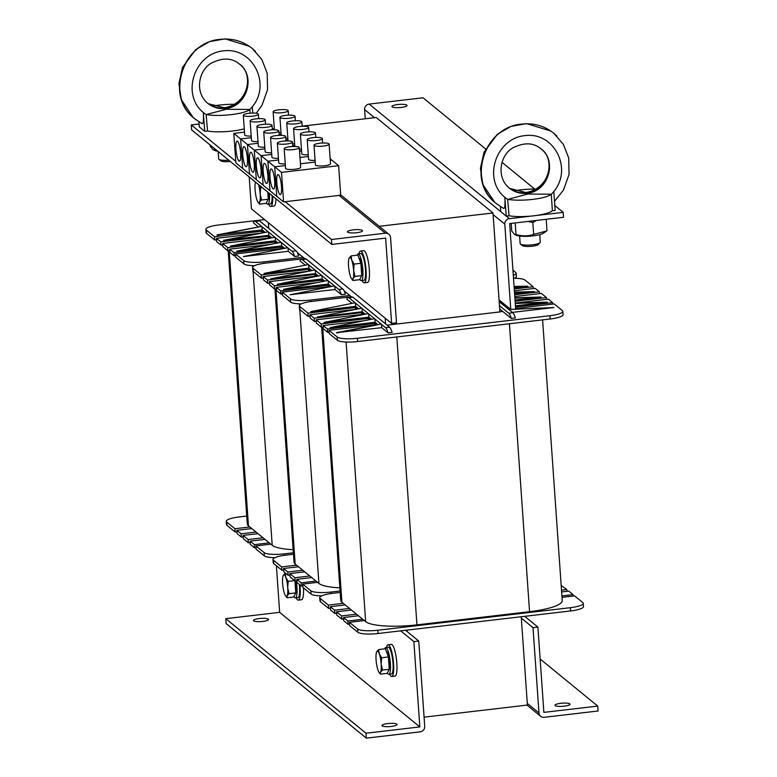 <?xml version="1.0" encoding="UTF-8"?>
<svg xmlns="http://www.w3.org/2000/svg" width="777" height="777" viewBox="0 0 777 777"><rect width="100%" height="100%" fill="white"/><g stroke="black" fill="none" stroke-linecap="round" stroke-linejoin="round"><path stroke-width="1.17" d="M297.426 252.671L304.963 258.828M344.153 290.86L351.69 297.028M424.087 717.161L527.408 705.05L521.231 616.744M499.922 311.927L492.997 212.966L379.176 226.301M407.09 631.507L406.993 630.128M385.577 323.912L385.169 318.143M268.347 222.659L268.755 228.438M492.997 212.966L376.175 117.492L302.166 126.156M226.729 522.037A16.822 3.535 176 0 1 226.272 521.299L226.505 524.572A16.822 3.535 -4 0 0 226.962 525.31L226.729 522.037L234.907 528.719L249.815 526.971L251.758 528.564L236.859 530.312L241.142 533.809L256.041 532.06L257.993 533.653L243.084 535.402L248.145 539.539L263.053 537.791L264.996 539.384L250.097 541.132L254.38 544.628L269.279 542.88L270.843 544.162L255.934 545.901L264.112 552.583L264.345 555.866A16.822 3.535 -4 0 0 274.912 557.663M293.143 549.66A42.667 8.955 176 0 1 272.203 545.269L270.843 544.162M249.815 526.971L248.446 525.854A42.667 8.955 176 0 1 247.29 523.98L228.185 250.825M256.041 532.06L251.758 528.564M263.053 537.791L257.993 533.653M269.279 542.88L264.996 539.384M206.546 233.343L206.313 230.06A16.822 3.535 176 0 1 205.856 229.322L206.09 232.605A16.822 3.535 -4 0 0 206.546 233.343L214.724 240.025L216.54 239.811M261.723 233.032L216.443 238.335L216.666 241.618L220.95 245.124L222.776 244.91M216.443 238.335L220.726 241.841L268.055 236.295L269.998 237.888L222.669 243.434L222.902 246.707L227.962 250.845L229.778 250.631M269.658 244.473L229.681 249.155L229.905 252.438L234.188 255.944L235.645 255.769M229.681 249.155L233.964 252.661L281.293 247.115L282.847 248.387L235.518 253.933L235.752 257.216L243.929 263.898A16.822 3.535 -4 0 0 254.497 265.695M246.736 516.054L239.161 516.938A16.822 3.535 176 0 0 226.272 521.299M284.431 555.312L284.333 553.855A16.822 3.535 176 0 1 264.112 552.583M284.333 553.855L293.366 552.797M243.405 256.565L287.665 247.708L243.405 256.565L288.286 251.301L288.053 248.028L292.045 251.282A16.822 3.584 83.3 0 1 294.609 256.468L288.286 251.301M236.781 251.156L281.051 242.298L236.781 251.156L281.662 245.891L281.439 242.618L287.665 247.708M230.555 246.066L274.815 237.208L230.555 246.066L275.437 240.802L275.204 237.519L281.051 242.298M223.931 240.647L268.201 231.799L223.543 240.336L268.813 235.392L268.589 232.109L274.815 237.208M217.317 235.237L261.577 226.379L216.929 234.926L262.199 229.982L261.966 226.699L268.201 231.799M258.508 226.971L253.331 222.737A16.822 3.584 83.3 0 1 254.623 221.066A16.822 3.584 83.3 0 1 255.439 221.367L261.577 226.379M284.605 248.29L281.662 245.891M265.132 232.381L262.199 229.982M271.746 237.791L268.813 235.392M277.981 242.88L275.437 240.802M294.609 256.468L298.689 255.992A16.822 3.584 -96.7 0 0 296.124 250.806L259.518 220.882A16.822 3.584 -96.7 0 0 258.702 220.59L254.623 221.066M264.015 263.345L263.908 261.888A16.822 3.535 176 0 1 243.696 260.616L243.929 263.898M263.908 261.888L303.079 257.294M205.856 229.322A16.822 3.535 176 0 1 218.745 224.971L264.598 219.6M206.313 230.06L214.491 236.742L261.82 231.206L263.617 232.673M222.669 243.434L227.729 247.572L275.058 242.026L276.466 243.172M235.518 253.933L243.696 260.616M281.293 247.115L281.391 248.562M233.964 252.661L234.188 255.944M275.058 242.026L275.165 243.424M227.729 247.572L227.962 250.845M268.055 236.295L268.182 238.102M220.726 241.841L220.95 245.124M261.82 231.206L261.946 232.993M214.491 236.742L214.724 240.025M255.934 545.901L256.167 549.184L264.345 555.866M250.097 541.132L250.33 544.415L254.613 547.911L256.07 547.736M243.084 535.402L243.318 538.684L248.378 542.822L250.204 542.608M236.859 530.312L237.082 533.585L241.365 537.092L243.191 536.878M226.962 525.31L235.14 532.002L236.956 531.789M254.613 547.911L254.38 544.628M248.378 542.822L248.145 539.539M241.365 537.092L241.142 533.809M235.14 532.002L234.907 528.719M320.192 598.416A16.822 3.535 176 0 1 319.735 597.678L319.959 600.961A16.822 3.535 -4 0 0 320.415 601.699L320.192 598.416L328.37 605.098L343.269 603.35L345.211 604.943L330.312 606.691L334.596 610.198L349.504 608.449L351.447 610.042L336.548 611.781L341.608 615.918L356.507 614.18L358.459 615.763L343.551 617.511L347.834 621.017L362.742 619.269L364.296 620.541L349.397 622.29L357.575 628.972L357.799 632.255A16.822 3.535 -4 0 0 378.02 633.517L570.6 610.955A16.822 3.535 -4 0 0 583.478 606.604L583.255 603.321A16.822 3.535 176 0 1 570.367 607.682L570.6 610.955M542.608 319.871L562.237 600.631A42.667 8.955 176 0 1 529.555 611.684L416.938 624.873A42.667 8.955 176 0 1 365.656 621.658L364.296 620.541M343.269 603.35L341.909 602.243A42.667 8.955 176 0 1 340.744 600.368L321.649 327.204M349.504 608.449L345.211 604.943M356.507 614.18L351.447 610.042M362.742 619.269L358.459 615.763M300 309.732L299.776 306.449A16.822 3.535 176 0 1 299.32 305.711L299.543 308.984A16.822 3.535 -4 0 0 300 309.732L308.178 316.414L310.004 316.2M355.176 309.421L309.897 314.724L310.13 318.007L314.413 321.503L316.229 321.289M309.897 314.724L314.18 318.22L361.509 312.675L363.461 314.267L316.132 319.813L316.356 323.096L321.416 327.234L323.242 327.02M363.112 320.862L323.135 325.544L323.368 328.826L327.651 332.323L329.108 332.158M550.184 318.988A16.822 3.535 -4 0 0 563.063 314.627L562.839 311.354A16.822 3.535 176 0 1 549.951 315.705L550.184 318.988L357.605 341.55L357.371 338.267A16.822 3.535 176 0 1 337.16 337.004L337.383 340.277A16.822 3.535 -4 0 0 357.605 341.55M323.135 325.544L327.418 329.04L374.747 323.494L376.311 324.767L328.982 330.312L329.205 333.595L337.383 340.277M340.19 592.433L332.614 593.327A16.822 3.535 176 0 0 319.735 597.678M561.509 590.161L566.831 589.529L561.179 585.469M561.907 595.93L573.057 594.628L568.774 591.122L561.635 591.957M378.02 633.517L377.787 630.244A16.822 3.535 176 0 1 357.575 628.972M377.787 630.244L570.367 607.682M562.014 597.377L574.621 595.901L582.799 602.583A16.822 3.535 176 0 1 583.255 603.321M336.859 332.945L381.128 324.087L336.47 332.634L381.74 327.69L381.517 324.407L385.499 327.661A16.822 3.584 83.3 0 1 388.063 332.857L381.74 327.69M330.244 327.535L374.504 318.677L330.244 327.535L375.126 322.28L374.893 318.997L381.128 324.087M324.009 322.445L368.279 313.587L324.009 322.445L368.89 317.191L368.667 313.908L374.504 318.677M317.395 317.035L361.655 308.178L317.395 317.035L362.276 311.771L362.043 308.498L368.279 313.587M310.771 311.626L355.031 302.768L310.771 311.626L355.652 306.361L355.429 303.088L361.655 308.178M351.971 303.351L346.785 299.116A16.822 3.584 83.3 0 1 348.086 297.445A16.822 3.584 83.3 0 1 348.892 297.746L355.031 302.768M378.059 324.679L375.126 322.28M358.585 308.76L355.652 306.361M365.209 314.17L362.276 311.771M371.435 319.269L368.89 317.191M388.063 332.857L392.142 332.381A16.822 3.584 -96.7 0 0 389.578 327.185L352.972 297.27A16.822 3.584 -96.7 0 0 352.166 296.969L348.086 297.445M387.082 325.145L500.087 311.907L502.525 311.256L499.708 308.955M502.185 311.392L502.525 311.256A1.68 1.603 129.3 0 0 501.757 311.548M510.324 309.091L508.818 309.499L510.712 309.411M511.334 309.382L553.923 307.517L512.354 312.383M515.656 308.877L509.693 223.582L563.548 217.269L563.208 212.354L509.353 218.658A5.05 4.817 129.3 0 0 504.797 224.155L510.761 309.45L553.923 307.517M499.203 301.631L508.43 309.178M508.818 309.499L512.801 312.752A16.822 3.584 83.3 0 1 515.365 317.939L511.285 318.415A16.822 3.584 -96.7 0 0 508.721 313.228L499.485 305.682M502.195 304.079L504.088 304.001M515.277 303.506L547.309 302.107L515.442 305.837M515.258 303.176L547.309 302.107M503.7 303.681L501.806 303.768M514.908 298.164L541.074 297.018L515.034 300.068M514.879 297.824L541.074 297.018M514.51 292.473L534.459 291.598L514.607 293.929M514.481 292.142L534.459 291.598M514.112 286.791L527.836 286.189L514.18 287.791M514.092 286.46L527.836 286.189M501.252 301.68L499.504 301.884M507.478 306.769L505.74 306.973M357.371 338.267L549.951 315.705M299.32 305.711A16.822 3.535 176 0 1 312.199 301.35L351.369 296.765M515.627 308.45L554.205 303.924L562.383 310.615A16.822 3.535 176 0 1 562.839 311.354M506.992 308.003L508.741 307.799M515.52 307.002L552.641 302.651L548.358 299.155L515.248 303.03M500.757 302.913L502.505 302.709M515.122 301.233L546.416 297.562L541.355 293.424L514.792 296.542M514.665 294.736L539.403 291.831L535.12 288.335L514.393 290.763M514.267 288.957L533.177 286.742L524.999 280.06A16.822 3.535 176 0 0 513.519 278.253M299.776 306.449L307.954 313.131L355.283 307.585L357.08 309.052M316.132 319.813L321.192 323.951L368.521 318.405L369.93 319.551M328.982 330.312L337.16 337.004M511.285 318.415L502.525 311.256M533.177 286.742L533.304 288.549M539.403 291.831L539.529 293.638M546.416 297.562L546.542 299.368M552.641 302.651L552.748 304.098M374.747 323.494L374.854 324.941M327.418 329.04L327.651 332.323M368.521 318.405L368.619 319.803M321.192 323.951L321.416 327.234M361.509 312.675L361.635 314.481M314.18 318.22L314.413 321.503M355.283 307.585L355.41 309.372M307.954 313.131L308.178 316.414M349.397 622.29L349.621 625.563L357.799 632.255M343.551 617.511L343.784 620.794L348.067 624.29L349.524 624.125M336.548 611.781L336.771 615.063L341.841 619.201L343.657 618.987M330.312 606.691L330.546 609.974L334.829 613.471L336.645 613.257M320.415 601.699L328.593 608.381L330.419 608.168M566.957 591.336L566.831 589.529M573.164 596.066L573.057 594.628M348.067 624.29L347.834 621.017M341.841 619.201L341.608 615.918M334.829 613.471L334.596 610.198M328.593 608.381L328.37 605.098M273.465 560.227A16.822 3.535 176 0 1 273.009 559.489L273.232 562.771A16.822 3.535 -4 0 0 273.689 563.51L273.465 560.227L281.633 566.909L296.542 565.161L298.485 566.754L283.586 568.502L287.869 571.998L302.768 570.26L304.72 571.843L289.811 573.591L294.881 577.729L309.78 575.98L311.723 577.573L296.824 579.321L301.107 582.818L316.006 581.079L317.57 582.352L302.671 584.09L310.849 590.782L311.072 594.055A16.822 3.535 -4 0 0 321.649 595.852M339.87 587.849A42.667 8.955 176 0 1 318.929 583.459L317.57 582.352M296.542 565.161L295.173 564.053A42.667 8.955 176 0 1 294.017 562.179L274.922 289.015M302.768 570.26L298.485 566.754M309.78 575.98L304.72 571.843M316.006 581.079L311.723 577.573M253.273 271.532L253.04 268.259A16.822 3.535 176 0 1 252.583 267.511L252.816 270.794A16.822 3.535 -4 0 0 253.273 271.532L261.451 278.215L263.267 278.001M308.45 271.222L263.17 276.534L263.393 279.807L267.686 283.314L269.502 283.1M263.17 276.534L267.453 280.031L314.782 274.485L316.725 276.078L269.396 281.624L269.629 284.906L274.689 289.044L276.515 288.83M316.385 282.663L276.408 287.354L276.641 290.627L280.924 294.133L282.381 293.959M514.423 278.263A16.822 3.535 -4 0 0 516.336 276.437L516.103 273.164A16.822 3.535 176 0 1 513.315 275.359M276.408 287.354L280.691 290.851L328.02 285.305L329.584 286.577L282.245 292.123L282.478 295.406L290.656 302.088A16.822 3.535 -4 0 0 301.233 303.885M293.463 554.244L285.887 555.128A16.822 3.535 176 0 0 273.009 559.489M331.157 593.511L331.06 592.045A16.822 3.535 176 0 1 310.849 590.782M331.06 592.045L340.093 590.986M290.132 294.755L334.401 285.897L290.132 294.755L335.013 289.5L334.79 286.218L338.772 289.471A16.822 3.584 83.3 0 1 341.336 294.668L335.013 289.5M283.518 289.345L327.777 280.487L283.518 289.345L328.399 284.091L328.166 280.808L334.401 285.897M277.282 284.256L321.542 275.398L277.282 284.256L322.164 278.992L321.94 275.718L327.777 280.487M270.668 278.846L314.928 269.988L270.668 278.846L315.549 273.582L315.316 270.309L321.542 275.398M264.044 273.436L308.304 264.578L264.044 273.436L308.925 268.172L308.692 264.889L314.928 269.988M305.244 265.161L300.058 260.926A16.822 3.584 83.3 0 1 301.359 259.256A16.822 3.584 83.3 0 1 302.166 259.557L308.304 264.578M331.332 286.49L328.399 284.091M311.859 270.571L308.925 268.172M318.483 275.981L315.549 273.582M324.708 281.07L322.164 278.992M341.336 294.668L345.415 294.182A16.822 3.584 -96.7 0 0 342.851 288.995L306.245 259.081A16.822 3.584 -96.7 0 0 305.439 258.78L301.359 259.256M310.742 301.534L310.645 300.077A16.822 3.535 176 0 1 290.423 298.805L290.656 302.088M310.645 300.077L349.815 295.493M252.583 267.511A16.822 3.535 176 0 1 265.472 263.16L304.642 258.566M512.956 270.211L515.646 272.416A16.822 3.535 176 0 1 516.103 273.164M253.04 268.259L261.218 274.941L308.547 269.396L310.344 270.862M269.396 281.624L274.466 285.761L321.795 280.215L323.193 281.361M282.245 292.123L290.423 298.805M328.02 285.305L328.127 286.752M280.691 290.851L280.924 294.133M321.795 280.215L321.892 281.614M274.466 285.761L274.689 289.044M314.782 274.485L314.908 276.291M267.453 280.031L267.686 283.314M308.547 269.396L308.673 271.183M261.218 274.941L261.451 278.215M302.671 584.09L302.894 587.373L311.072 594.055M296.824 579.321L297.057 582.604L301.34 586.101L302.797 585.936M289.811 573.591L290.044 576.874L295.105 581.011L296.931 580.798M283.586 568.502L283.819 571.785L288.102 575.281L289.918 575.067M273.689 563.51L281.866 570.192L283.692 569.978M301.34 586.101L301.107 582.818M295.105 581.011L294.881 577.729M288.102 575.281L287.869 571.998M281.866 570.192L281.633 566.909M387.762 723.581A7.566 1.593 176 0 1 397.066 724.485A7.566 1.593 176 0 1 389.627 726.602A7.566 1.593 176 0 1 381.963 725.543A7.566 1.593 176 0 1 387.762 723.581M259.256 618.55A7.566 1.593 176 0 1 268.56 619.463A7.566 1.593 176 0 1 261.121 621.571A7.566 1.593 176 0 1 253.457 620.512A7.566 1.593 176 0 1 259.256 618.55M420.182 731.837A5.05 4.817 129.3 0 0 424.728 726.34L418.764 641.054L413.869 641.627L419.833 726.913L365.977 733.226L366.326 738.15L420.182 731.837M276.389 565.714L279.652 612.344L419.833 726.922L279.652 612.344L225.796 618.657L365.977 733.226M225.796 618.657L226.136 623.572L366.326 738.15M418.764 641.054L405.604 630.293M400.709 630.866L413.869 641.627M356.74 232.721A7.566 1.593 176 0 1 347.436 231.818A7.566 1.593 176 0 1 354.875 229.701A7.566 1.593 176 0 1 362.538 230.759A7.566 1.593 176 0 1 356.74 232.721M235.761 161.295L191.268 124.932L191.608 129.846L331.798 244.425L385.654 238.112L391.618 323.407L396.513 322.834L390.549 237.539A5.05 4.817 129.3 0 0 385.314 233.197L331.449 239.501L285.208 201.709M191.268 124.932L199.087 124.009M331.798 244.425L331.449 239.501M391.618 323.407L251.437 208.838L249.203 176.923M564.267 706.176A7.566 1.593 176 0 1 554.963 705.273A7.566 1.593 176 0 1 562.402 703.156A7.566 1.593 176 0 1 570.065 704.215A7.566 1.593 176 0 1 564.267 706.176M521.328 618.113L533.012 627.67L538.976 712.956A5.05 4.817 129.3 0 0 544.221 717.307L598.076 710.994L597.727 706.079L540.141 659.013M533.012 627.67L537.907 627.088L543.871 712.383L597.727 706.079M537.907 627.088L524.737 616.326M397.727 104.555A7.566 1.593 176 0 1 407.031 105.468A7.566 1.593 176 0 1 399.592 107.576A7.566 1.593 176 0 1 391.929 106.517A7.566 1.593 176 0 1 397.727 104.555M365.248 118.764L364.607 109.586A5.05 4.817 -50.7 0 1 369.162 104.089L423.018 97.776L485.576 148.902M502.039 162.354L534.693 189.044M554.827 205.507L563.208 212.354M510.761 309.45L499.077 299.903M386.49 647.484A15.977 3.399 83.3 0 1 388.024 644.764L391.287 644.386A15.977 3.399 83.3 0 1 396.843 663.276A15.977 3.399 83.3 0 1 395.007 676.126L391.744 676.505A15.977 3.399 83.3 0 1 389.627 674.213M388.024 644.764A15.977 3.399 83.3 0 1 393.58 663.665A15.977 3.399 83.3 0 1 391.744 676.505M276 198.815A15.977 3.399 83.3 0 1 274.019 206.07L270.755 206.459A15.977 3.399 83.3 0 1 268.638 204.166M272.727 196.144A15.977 3.399 83.3 0 1 270.755 206.459M303.448 587.83A15.977 3.399 83.3 0 1 301.544 599.737L298.281 600.126A15.977 3.399 83.3 0 1 296.163 597.834M299.922 584.945A15.977 3.399 83.3 0 1 300.126 587.276A15.977 3.399 83.3 0 1 298.281 600.126M358.964 253.817A15.977 3.399 83.3 0 1 360.489 251.097L363.762 250.718A15.977 3.399 83.3 0 1 369.318 269.609A15.977 3.399 83.3 0 1 367.472 282.459L364.209 282.838A15.977 3.399 83.3 0 1 362.092 280.546M360.489 251.097A15.977 3.399 83.3 0 1 366.054 269.988A15.977 3.399 83.3 0 1 364.209 282.838M269.396 193.424A13.452 2.865 83.3 0 1 267.851 204.254A13.452 2.865 83.3 0 1 266.375 202.923M272.135 195.658A13.452 2.865 83.3 0 1 270.464 203.953L267.851 204.254M357.167 255.167A13.452 2.865 83.3 0 1 358.178 253.914A13.452 2.865 83.3 0 1 358.828 254.157A13.452 2.865 83.3 0 1 362.742 268.386A13.452 2.865 83.3 0 1 361.305 280.643A13.452 2.865 83.3 0 1 359.829 279.302M358.178 253.914L360.79 253.603A13.452 2.865 83.3 0 1 361.431 253.846A13.452 2.865 83.3 0 1 365.355 268.084A13.452 2.865 83.3 0 1 363.918 280.332L361.305 280.643M296.173 580.885A13.452 2.865 83.3 0 1 295.377 597.921A13.452 2.865 83.3 0 1 293.9 596.59M299.33 584.459A13.452 2.865 83.3 0 1 297.989 597.62L295.377 597.921M384.693 648.834A13.452 2.865 83.3 0 1 385.703 647.581A13.452 2.865 83.3 0 1 386.354 647.824A13.452 2.865 83.3 0 1 390.268 662.053A13.452 2.865 83.3 0 1 388.84 674.31A13.452 2.865 83.3 0 1 387.354 672.969M385.703 647.581L388.315 647.27A13.452 2.865 83.3 0 1 388.966 647.513A13.452 2.865 83.3 0 1 392.88 661.751A13.452 2.865 83.3 0 1 391.443 673.999L388.84 674.31M258.644 184.635L260.683 187.704L260.169 193.978A10.936 2.331 -96.7 0 0 258.537 184.547M261.538 200.019L259.547 202.175A10.936 2.331 -96.7 0 0 260.169 193.978L261.538 200.019L268.269 199.233L266.161 203.321L259.44 204.108L258.09 202.263M255.536 182.09A10.936 2.331 -96.7 0 0 255.099 189.841A10.936 2.331 -96.7 0 0 257.012 200.107A10.936 2.331 -96.7 0 0 257.935 202.059A10.936 2.331 -96.7 0 0 259.547 202.175L259.44 204.108M262.189 187.529L260.683 187.704M267.764 192.094L268.269 199.233M268.502 192.696A9.586 2.04 83.3 0 1 268.25 199.058M268.123 199.514A9.586 2.04 83.3 0 1 267.783 200.175M351.709 260.091L354.137 264.093L353.622 270.357A10.936 2.331 -96.7 0 0 351.709 260.091A10.936 2.331 -96.7 0 0 349.184 258.022L351.175 255.866L351.709 260.091M355.002 276.398L353.001 278.555A10.936 2.331 -96.7 0 0 353.622 270.357L355.002 276.398L361.723 275.612L359.625 279.701L352.904 280.487L351.544 278.642M349.038 258.333L349.184 258.022A10.936 2.331 -96.7 0 0 349.038 258.333A10.936 2.331 -96.7 0 0 348.562 266.22A10.936 2.331 -96.7 0 0 350.476 276.486A10.936 2.331 -96.7 0 0 351.398 278.448A10.936 2.331 -96.7 0 0 353.001 278.555L352.904 280.487M354.137 264.093L360.858 263.306L357.906 255.079L351.175 255.866M360.858 263.306L361.723 275.612M358.877 257.799A9.586 2.04 83.3 0 1 361.509 265.18A9.586 2.04 83.3 0 1 361.713 275.437M361.577 275.903A9.586 2.04 83.3 0 1 361.237 276.554M379.244 653.758L381.672 657.76L381.148 664.024A10.936 2.331 -96.7 0 0 379.244 653.758A10.936 2.331 -96.7 0 0 376.709 651.689L378.71 649.533L379.244 653.758M382.527 670.065L380.526 672.222A10.936 2.331 -96.7 0 0 381.148 664.024L382.527 670.065L389.248 669.279L387.15 673.368L380.429 674.154L379.069 672.309M376.583 651.971L376.709 651.689A10.936 2.331 -96.7 0 0 376.573 652A10.936 2.331 -96.7 0 0 376.087 659.887A10.936 2.331 -96.7 0 0 378.001 670.153A10.936 2.331 -96.7 0 0 378.923 672.115A10.936 2.331 -96.7 0 0 380.526 672.222L380.429 674.154M381.672 657.76L388.393 656.973L385.431 648.746L378.71 649.533M388.393 656.973L389.248 669.279M386.412 651.466A9.586 2.04 83.3 0 1 389.044 658.847A9.586 2.04 83.3 0 1 389.238 669.114M389.102 669.57A9.586 2.04 83.3 0 1 388.762 670.23M285.781 577.379L288.209 581.381L287.694 587.645A10.936 2.331 -96.7 0 0 285.781 577.379A10.936 2.331 -96.7 0 0 283.255 575.31L285.246 573.154L285.781 577.379M289.073 593.686L287.072 595.842A10.936 2.331 -96.7 0 0 287.694 587.645L289.073 593.686L295.794 592.9L293.696 596.989L286.966 597.775L285.615 595.93M283.11 575.621L283.255 575.31A10.936 2.331 -96.7 0 0 283.11 575.621A10.936 2.331 -96.7 0 0 282.634 583.508A10.936 2.331 -96.7 0 0 284.537 593.774A10.936 2.331 -96.7 0 0 285.47 595.726A10.936 2.331 -96.7 0 0 287.072 595.842L286.966 597.775M294.638 580.623L288.209 581.381M294.949 580.885L295.794 592.9M295.318 580.982A9.586 2.04 83.3 0 1 295.784 592.725M295.648 593.181A9.586 2.04 83.3 0 1 295.309 593.842M228.797 160.247A10.091 2.117 176 0 1 218.92 159.275L220.794 160.82A8.285 1.739 -4 0 0 230.342 161.499M218.92 159.275A10.091 2.117 176 0 1 218.91 159.266A10.091 2.117 176 0 1 218.648 158.829L218.133 151.525M212.607 106.128A25.223 5.293 176 0 1 234.499 104.303M244.25 128.836A25.223 5.293 176 0 1 207.556 131.022L206.148 114.578L226.165 109.275L249.815 109.46L250.048 113.199M249.815 109.46A25.223 5.293 176 0 1 231.177 114.637A25.223 5.293 176 0 1 206.148 114.578M224.456 107.75L224.33 107.77A10.091 2.146 83.3 0 1 224.388 107.75A10.091 2.146 83.3 0 1 224.874 107.935C245.959 106.43 255.944 76.272 239.423 64.044L239.297 63.947M226.165 109.275L226.175 109.275A10.091 2.146 -96.7 0 0 225.573 108.498C218.91 109.178 212.995 107.469 207.838 103.39L207.828 103.38C193.852 91.909 199.155 69.289 211.8 62.898C222.902 57.469 232.129 57.867 239.481 64.093L239.52 64.122C256.245 76.515 246.668 107.012 225.573 108.498L225.563 108.498A10.091 2.146 83.3 0 1 226.165 109.275M252.758 113.063L252.282 106.799L249.815 109.567M198.951 121.843L199.281 126.904L204.73 131.362L203.321 112.529C203.797 120.6 203.331 124.271 201.913 123.562L195.066 119.017L201.913 123.562M237.82 62.859L239.481 64.093M207.556 103.156C212.597 107.003 218.366 108.595 224.874 107.935L225.563 108.498L224.883 107.935A10.091 2.146 -96.7 0 0 224.398 107.75A10.091 2.146 -96.7 0 0 224.33 107.77M207.556 131.022L204.73 131.362M194.464 118.531C164.637 96.455 182.459 42.016 220.406 39.326C232.381 38.112 242.968 41.142 252.166 48.397L253.098 49.174M255.371 51.282L252.253 48.475C242.997 41.162 232.372 38.112 220.406 39.326C182.44 42.007 165.025 96.775 195.066 119.017L194.473 118.531M520.415 244.027L522.29 245.581A8.285 1.739 -4 0 0 530.458 246.377A8.285 1.739 -4 0 0 538.432 244.454L540.073 242.647A10.091 2.117 176 0 1 530.38 244.998A10.091 2.117 176 0 1 520.425 244.027A10.091 2.117 176 0 1 520.415 244.027A10.091 2.117 176 0 1 520.153 243.589L519.619 236.033M539.753 234.625L540.277 242.181A10.091 2.117 176 0 1 540.073 242.647M514.102 190.889A25.223 5.293 176 0 1 536.004 189.064M507.663 199.436L527.67 194.027L551.311 194.221L552.36 210.713A25.223 5.293 176 0 1 533.828 215.792A25.223 5.293 176 0 1 509.061 215.783L507.663 199.436L504.827 197.29L506.235 216.113L509.353 218.658M551.311 194.221A25.223 5.293 176 0 1 532.682 199.388A25.223 5.293 176 0 1 507.653 199.33M509.052 187.908C514.102 191.764 519.871 193.356 526.369 192.696A10.091 2.146 -96.7 0 0 525.893 192.511L525.825 192.521A10.091 2.146 83.3 0 1 525.883 192.511A10.091 2.146 83.3 0 1 526.369 192.696C547.455 191.191 557.449 161.033 540.928 148.805L540.802 148.698M551.32 194.318L553.787 191.55L555.196 210.382L552.36 210.713M369.162 104.089L506.235 216.113L509.061 215.783M553.787 191.55C573.076 168.619 553.943 131.556 524.922 135.625C495.794 138.374 482.478 179.225 504.827 197.29C505.303 205.351 504.836 209.032 503.418 208.323L496.571 203.768L503.418 208.323M500.776 211.655L500.446 206.595M539.325 147.62L541.015 148.883C557.75 161.266 548.164 191.764 527.078 193.259L527.068 193.259C520.415 193.929 514.5 192.23 509.333 188.151L509.333 188.141C495.357 176.661 500.66 154.05 513.306 147.659C524.397 142.23 533.624 142.628 540.986 148.854M556.866 136.033L553.758 133.226C544.492 125.923 533.877 122.873 521.911 124.087C483.945 126.768 466.53 181.536 496.561 203.768L495.969 203.292C466.132 181.206 483.954 126.777 521.911 124.087C533.877 122.873 544.473 125.893 553.671 133.158L554.593 133.935M545.91 231.565L543.006 233.353A14.462 3.04 176 0 1 529.749 236.189A14.462 3.04 176 0 1 516.219 235.227L514.568 234.499L516.006 234.479C522.018 236.334 527.904 236.305 533.653 234.411L547.018 230.847L546.212 219.299M536.334 220.464L532.818 222.494L528.001 221.435M511.208 223.407L511.742 230.992L514.568 234.499M532.818 222.494L533.653 234.411M515.2 222.941L516.006 234.479M217.774 151.233A14.462 3.04 176 0 1 214.724 150.466L213.063 149.747L216.579 150.262M210.149 144.998L210.237 146.231L213.063 149.747M214.423 148.494L214.51 149.718M258.197 113.869A7.566 1.593 -4 0 0 249.912 113.209A7.566 1.593 -4 0 0 243.308 115.258A7.566 1.593 -4 0 0 250.961 116.317A7.566 1.593 -4 0 0 258.401 114.2A7.566 1.593 -4 0 0 258.197 113.869M251.185 136.062A7.566 1.593 176 0 1 244.677 134.945L243.308 115.258M288.024 110.373A7.566 1.593 -4 0 0 279.739 109.722A7.566 1.593 -4 0 0 273.135 111.762A7.566 1.593 -4 0 0 280.788 112.82A7.566 1.593 -4 0 0 288.228 110.713A7.566 1.593 -4 0 0 288.024 110.373M281.012 132.566A7.566 1.593 176 0 1 278.962 132.576M235.926 149.213A10.091 2.146 83.3 0 1 237.092 141.103A10.091 2.146 83.3 0 1 240.404 150.874A10.091 2.146 83.3 0 1 239.442 161.15A10.091 2.146 83.3 0 1 235.926 149.213M244.483 132.139L233.809 133.391L235.878 162.917L242.696 168.483L240.627 138.957L251.301 137.704L240.627 138.957L247.445 144.532L258.11 143.279L247.445 144.532L254.254 150.097L264.928 148.844L254.254 150.097L261.072 155.672L271.746 154.419L261.072 155.672L267.89 161.237L278.555 159.984L267.89 161.237L274.699 166.802L285.373 165.559L274.699 166.802L281.517 172.377L338.636 165.686L330.138 158.741M279.098 134.45L281.128 134.217L279.098 134.45M233.809 133.391L240.627 138.957L242.696 168.483L249.504 174.058L247.445 144.532L249.504 174.058L256.323 179.623L254.254 150.097L256.323 179.623L263.131 185.188L261.072 155.672L263.131 185.188L269.949 190.763L267.89 161.237L269.949 190.763L276.767 196.328L274.699 166.802L276.767 196.328L283.576 201.903L340.705 195.212L338.636 165.686M274.31 128.642L272.28 128.885M265.015 119.444A7.566 1.593 -4 0 0 256.731 118.784A7.566 1.593 -4 0 0 250.116 120.833A7.566 1.593 -4 0 0 257.779 121.882A7.566 1.593 -4 0 0 265.219 119.775A7.566 1.593 -4 0 0 265.015 119.444M258.003 141.628A7.566 1.593 176 0 1 251.495 140.511L250.116 120.833M294.842 115.948A7.566 1.593 -4 0 0 286.558 115.287A7.566 1.593 -4 0 0 279.943 117.337A7.566 1.593 -4 0 0 287.607 118.395A7.566 1.593 -4 0 0 295.046 116.278A7.566 1.593 -4 0 0 294.842 115.948M287.83 138.141A7.566 1.593 176 0 1 285.781 138.151M242.745 154.788A10.091 2.146 83.3 0 1 243.91 146.678A10.091 2.146 83.3 0 1 247.212 156.449A10.091 2.146 83.3 0 1 246.251 166.715A10.091 2.146 83.3 0 1 242.745 154.788M285.907 140.025L287.937 139.782L285.907 140.025M271.824 125.01A7.566 1.593 -4 0 0 263.549 124.349A7.566 1.593 -4 0 0 256.934 126.398A7.566 1.593 -4 0 0 264.598 127.457A7.566 1.593 -4 0 0 272.028 125.34A7.566 1.593 -4 0 0 271.824 125.01M264.811 147.203A7.566 1.593 176 0 1 258.314 146.086L256.934 126.398M301.651 121.513A7.566 1.593 -4 0 0 293.376 120.862A7.566 1.593 -4 0 0 286.762 122.902A7.566 1.593 -4 0 0 294.425 123.961A7.566 1.593 -4 0 0 301.865 121.843A7.566 1.593 -4 0 0 301.651 121.513M294.638 143.706A7.566 1.593 176 0 1 292.589 143.716M249.563 160.353A10.091 2.146 83.3 0 1 250.718 152.243A10.091 2.146 83.3 0 1 254.03 162.014A10.091 2.146 83.3 0 1 253.069 172.29A10.091 2.146 83.3 0 1 249.563 160.353M292.725 145.59L294.755 145.357L292.725 145.59M278.642 130.585A7.566 1.593 -4 0 0 270.357 129.924A7.566 1.593 -4 0 0 263.753 131.964A7.566 1.593 -4 0 0 271.406 133.022A7.566 1.593 -4 0 0 278.846 130.915A7.566 1.593 -4 0 0 278.642 130.585M271.629 152.768A7.566 1.593 176 0 1 265.122 151.651L263.753 131.964M308.469 127.088A7.566 1.593 -4 0 0 300.184 126.428A7.566 1.593 -4 0 0 293.58 128.477A7.566 1.593 -4 0 0 301.233 129.536A7.566 1.593 -4 0 0 308.673 127.418A7.566 1.593 -4 0 0 308.469 127.088M301.457 149.281A7.566 1.593 176 0 1 299.407 149.291M256.371 165.928A10.091 2.146 83.3 0 1 257.537 157.818A10.091 2.146 83.3 0 1 260.839 167.589A10.091 2.146 83.3 0 1 259.887 177.855A10.091 2.146 83.3 0 1 256.371 165.928M299.543 151.156L301.573 150.923L299.543 151.156M285.46 136.15A7.566 1.593 -4 0 0 277.175 135.489A7.566 1.593 -4 0 0 270.561 137.539A7.566 1.593 -4 0 0 278.224 138.597A7.566 1.593 -4 0 0 285.664 136.48A7.566 1.593 -4 0 0 285.46 136.15M278.438 158.343A7.566 1.593 176 0 1 271.94 157.226L270.561 137.539M315.287 132.653A7.566 1.593 -4 0 0 307.002 131.993A7.566 1.593 -4 0 0 300.388 134.042A7.566 1.593 -4 0 0 308.051 135.101A7.566 1.593 -4 0 0 315.491 132.984A7.566 1.593 -4 0 0 315.287 132.653M308.265 154.846A7.566 1.593 176 0 1 301.767 153.729L300.388 134.042M263.189 171.494A10.091 2.146 83.3 0 1 264.345 163.384A10.091 2.146 83.3 0 1 267.657 173.154A10.091 2.146 83.3 0 1 266.696 183.43A10.091 2.146 83.3 0 1 263.189 171.494M299.98 157.478L308.382 156.488L299.98 157.478M292.269 141.715A7.566 1.593 -4 0 0 283.993 141.064A7.566 1.593 -4 0 0 277.379 143.104A7.566 1.593 -4 0 0 285.033 144.163A7.566 1.593 -4 0 0 292.473 142.055A7.566 1.593 -4 0 0 292.269 141.715M285.256 163.908A7.566 1.593 176 0 1 278.749 162.791L277.379 143.104M322.096 138.228A7.566 1.593 -4 0 0 313.821 137.568A7.566 1.593 -4 0 0 307.206 139.617A7.566 1.593 -4 0 0 314.87 140.666A7.566 1.593 -4 0 0 322.3 138.559A7.566 1.593 -4 0 0 322.096 138.228M315.083 160.412A7.566 1.593 176 0 1 308.586 159.295L307.206 139.617M269.998 177.069A10.091 2.146 83.3 0 1 271.163 168.949A10.091 2.146 83.3 0 1 274.475 178.729A10.091 2.146 83.3 0 1 273.514 188.996A10.091 2.146 83.3 0 1 269.998 177.069M300.417 163.792L315.2 162.063L300.417 163.792M330.244 160.295L331.818 160.111L330.244 160.295M299.087 147.29A7.566 1.593 -4 0 0 290.802 146.63A7.566 1.593 -4 0 0 284.188 148.679A7.566 1.593 -4 0 0 291.851 149.738A7.566 1.593 -4 0 0 299.291 147.62A7.566 1.593 -4 0 0 299.087 147.29M299.291 147.62L300.67 167.308A7.566 1.593 176 0 1 293.23 169.415A7.566 1.593 176 0 1 285.567 168.356L284.188 148.679M328.914 143.794A7.566 1.593 -4 0 0 320.629 143.133A7.566 1.593 -4 0 0 314.015 145.182A7.566 1.593 -4 0 0 321.678 146.241A7.566 1.593 -4 0 0 329.118 144.124A7.566 1.593 -4 0 0 328.914 143.794M329.118 144.124L330.497 163.811A7.566 1.593 176 0 1 323.057 165.919A7.566 1.593 176 0 1 315.394 164.87L314.015 145.182M276.816 182.634A10.091 2.146 83.3 0 1 277.981 174.524A10.091 2.146 83.3 0 1 281.284 184.295A10.091 2.146 83.3 0 1 280.332 194.571A10.091 2.146 83.3 0 1 276.816 182.634M283.576 201.903L281.517 172.377M272.203 545.269L253.049 271.309M252.739 266.977L252.651 265.647M248.446 525.854L229.205 250.699M255.439 221.367L259.518 220.882M296.124 250.806L292.045 251.282M529.555 611.684L509.421 323.766M416.938 624.873L396.814 336.956M365.656 621.658L346.105 342.035M341.909 602.243L322.669 327.088M348.892 297.746L352.972 297.27M389.578 327.185L385.499 327.661M508.721 313.228L512.801 312.752M318.929 583.459L299.776 309.508M299.475 305.167L299.378 303.836M295.173 564.053L275.932 288.898M302.166 259.557L306.245 259.081M342.851 288.995L338.772 289.471M385.314 233.197L339.063 195.396M527.292 703.408L538.976 712.956M504.797 224.155L493.113 214.607M374.524 117.686L364.607 109.586M252.282 106.799C271.571 83.858 252.438 46.805 223.417 50.864C194.289 53.613 180.983 94.473 203.321 112.529L206.158 114.675M527.67 194.027A10.091 2.146 -96.7 0 0 527.078 193.259L526.379 192.696L527.068 193.259A10.091 2.146 83.3 0 1 527.661 194.036M541.015 148.883L540.918 148.795C554.807 157.527 551.495 188.287 525.903 192.511L525.893 192.511A10.091 2.146 -96.7 0 0 525.825 192.521M340.676 194.833L388.85 234.207M526.991 705.098L540.675 716.297M257.935 202.059L258.362 202.68M351.398 278.448L351.816 279.069M378.923 672.115L379.351 672.736M285.47 595.726L285.887 596.347M239.52 64.122L239.413 64.044C253.312 72.766 249.99 103.526 224.398 107.75L208.246 103.681M249.378 46.309L225.107 38.85L209.528 41.637L195.707 49.641L182.508 67.473L178.924 83.566L181.323 99.699L193.055 117.317M252.253 48.475L261.849 59.538L267.21 73.261L267.541 89.705L261.985 105.322L256.264 113.257M525.883 192.511L509.751 188.432M550.874 131.07L526.612 123.611L511.033 126.389L497.212 134.402L484.013 152.234L480.429 168.327L482.828 184.46L494.551 202.078M553.758 133.226L563.354 144.299L568.706 158.022L569.036 174.466L563.49 190.074L554.516 201.311M258.712 118.658L258.401 114.2M288.539 115.161L288.228 110.713M274.388 129.778L273.135 111.762M265.53 124.223L265.219 119.775M295.357 120.726L295.046 116.278M281.206 135.353L279.943 117.337M272.348 129.788L272.028 125.34M302.175 126.301L301.865 121.843M288.024 140.919L286.762 122.902M279.157 135.363L278.846 130.915M308.984 131.867L308.673 127.418M294.833 146.494L293.58 128.477M285.975 140.928L285.664 136.48M315.802 137.442L315.491 132.984M292.783 146.503L292.473 142.055M322.61 143.007L322.3 138.559"/></g></svg>
